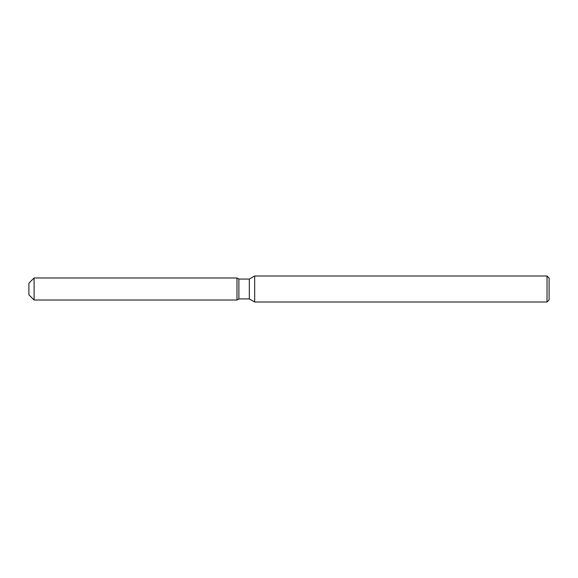 <?xml version="1.0" encoding="UTF-8"?>
<svg xmlns="http://www.w3.org/2000/svg" width="578" height="578" viewBox="0 0 578 578"><rect width="100%" height="100%" fill="white"/><g stroke="black" fill="none" stroke-linecap="round" stroke-linejoin="round"><path stroke-width="0.87" d="M236.98 300.025L34.102 300.025L28.9 294.823L28.9 283.177L34.102 277.975L236.98 277.975L238.887 279.073L249.335 279.073L254.667 275.995L547.019 275.995L549.1 278.076L549.1 299.924L547.019 302.005L254.667 302.005L249.335 298.927L238.887 298.927L236.98 300.025L236.98 277.975L238.887 279.073L238.887 298.927L236.98 300.025L236.98 277.975M249.335 298.927L249.335 279.073M254.667 302.005L254.667 275.995M547.019 302.005L547.019 275.995M34.102 300.025L34.102 277.975M28.9 294.823L28.9 283.177"/></g></svg>

